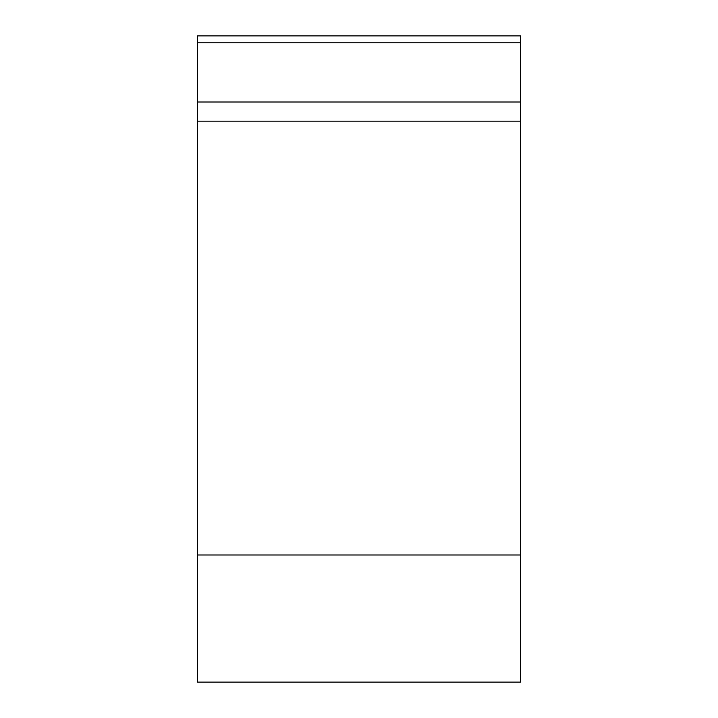 <?xml version="1.0" encoding="UTF-8"?>
<svg xmlns="http://www.w3.org/2000/svg" width="718" height="718" viewBox="0 0 718 718"><rect width="100%" height="100%" fill="white"/><g stroke="black" fill="none" stroke-linecap="round" stroke-linejoin="round"><path stroke-width="1.08" d="M520.55 682.1L197.45 682.1L197.45 35.9L520.55 35.9L520.55 682.1M520.55 35.9L520.55 121.154L197.45 121.154M197.45 554.996L520.55 554.996L520.55 42.802L197.45 42.802M197.45 102.019L520.55 102.019"/></g></svg>
